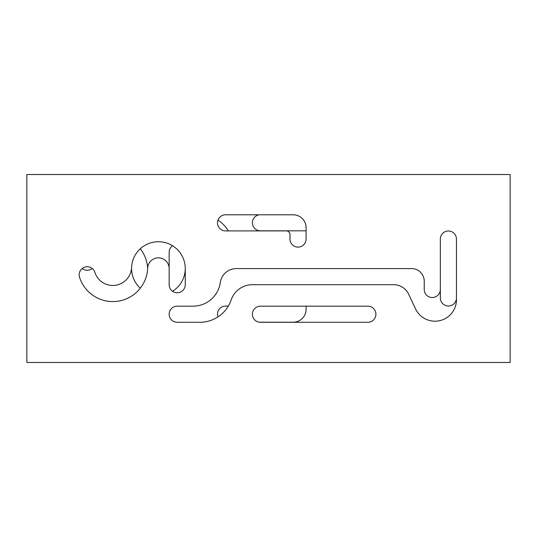 <?xml version="1.0" encoding="UTF-8"?>
<svg xmlns="http://www.w3.org/2000/svg" width="537" height="537" viewBox="0 0 537 537"><rect width="100%" height="100%" fill="white"/><g stroke="black" fill="none" stroke-linecap="round" stroke-linejoin="round"><path stroke-width="0.81" d="M26.85 174.525L510.15 174.525L510.15 362.475L26.85 362.475L26.85 174.525M456.45 299.727L456.45 239.052A8.055 8.055 0 0 0 448.395 230.997A8.055 8.055 0 0 0 440.34 239.052L440.34 289.47A8.055 8.055 0 0 1 432.285 297.525A8.055 8.055 0 0 1 424.23 289.47L424.23 281.234A12.646 12.646 0 0 0 411.584 268.587L236.28 268.587A16.11 16.11 0 0 0 220.324 282.455A27.555 27.555 0 0 1 193.045 306.177L177.21 306.177A8.055 8.055 0 0 0 169.155 314.232A8.055 8.055 0 0 0 177.21 322.287L199.858 322.287A33.106 33.106 0 0 0 231.192 299.868A22.4 22.4 0 0 1 252.39 284.697L393.695 284.697A16.526 16.526 0 0 1 408.657 294.209L415.524 308.849A21.48 21.48 0 0 0 456.45 299.727M260.445 322.287A8.055 8.055 0 0 1 252.39 314.232A8.055 8.055 0 0 1 260.445 306.177L367.845 306.177A8.055 8.055 0 0 1 375.9 314.232A8.055 8.055 0 0 1 367.845 322.287L260.445 322.287M306.09 239.052L306.09 227.668A12.868 12.868 0 0 0 293.222 214.8L225.54 214.8A8.055 8.055 0 0 0 217.485 222.855A8.055 8.055 0 0 0 225.54 230.91L286.322 230.91A3.658 3.658 0 0 1 289.98 234.568L289.98 239.052A8.055 8.055 0 0 0 298.035 247.107A8.055 8.055 0 0 0 306.09 239.052M169.155 268.587L169.155 284.697A8.055 8.055 0 0 0 177.21 292.752A8.055 8.055 0 0 0 185.265 284.697L185.265 268.587A26.85 26.85 0 0 0 158.972 241.744A26.85 26.85 0 0 0 131.585 267.466A18.795 18.795 0 0 1 94.895 272.36A8.055 8.055 0 0 0 84.779 267.117A8.055 8.055 0 0 0 79.536 277.226A34.905 34.905 0 0 0 147.682 268.138A10.74 10.74 0 0 1 158.637 257.847A10.74 10.74 0 0 1 169.155 268.587M228.319 230.91A33.106 33.106 0 0 0 217.968 220.11M440.34 247.53L440.34 297.948A8.055 8.055 0 0 0 448.395 306.003A8.055 8.055 0 0 0 456.45 297.948M228.319 306.09L225.54 306.09A8.055 8.055 0 0 0 217.968 316.89M259.257 322.2L293.222 322.2A12.868 12.868 0 0 0 306.09 309.332L306.09 306.177M306.09 230.823L260.445 230.823A8.055 8.055 0 0 1 252.41 223.365A8.055 8.055 0 0 1 259.257 214.8M131.518 268.5A18.795 18.795 0 0 1 131.585 269.534A26.85 26.85 0 0 0 140.285 288.215M172.531 291.255A26.85 26.85 0 0 0 185.265 268.5M82.188 268.5A8.055 8.055 0 0 0 92.243 268.5M147.668 268.5A34.905 34.905 0 0 0 140.285 248.785M169.155 268.5A10.74 10.74 0 0 0 169.155 268.413L169.155 252.303A8.055 8.055 0 0 1 172.531 245.745"/></g></svg>
